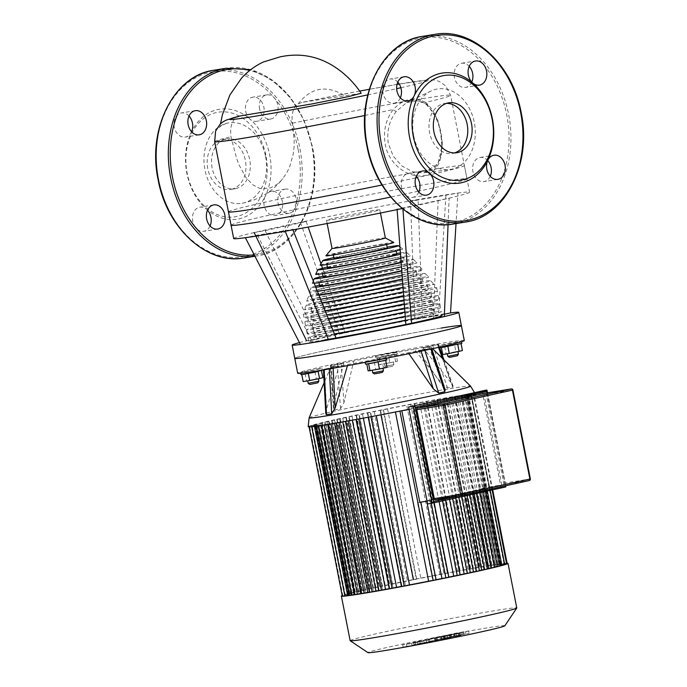 <?xml version="1.0" encoding="UTF-8"?>
<svg xmlns="http://www.w3.org/2000/svg" width="687" height="687" viewBox="0 0 687 687"><rect width="100%" height="100%" fill="white"/><g stroke="black" fill="none" stroke-linecap="round" stroke-linejoin="round"><path stroke-width="0.52" stroke-dasharray="3.44 2.58" d="M462.746 632.16L450.045 634.548L462.746 632.16L463.184 634.41L450.492 636.797L459.225 635.286L463.184 634.41L462.746 632.169M449.642 637.192L469.109 633.225L444.566 637.983L449.642 637.192L449.204 634.951L444.12 635.733L444.566 637.983L444.111 635.724L454.682 633.397L468.671 630.975L469.127 633.234L468.68 630.984L449.204 634.951M439.062 636.755L460.505 633.191L436.812 637.502L437.258 639.752L460.951 635.441L437.087 639.537C434.115 640.215 434.175 640.284 437.258 639.752C434.175 640.284 434.115 640.215 437.087 639.537L436.64 637.296L439.062 636.755L439.5 639.004M456.254 634.135L456.7 636.385M460.505 633.191L460.951 635.441M441.784 638.764L441.226 636.463L441.784 638.764M442.857 636.102L443.304 638.352M436.812 637.502C433.729 638.043 433.669 637.965 436.64 637.296C433.669 637.965 433.729 638.043 436.812 637.502M450.234 637.699L445.434 638.627C443.982 638.953 443.871 639.03 445.073 638.841L449.873 637.905C451.316 637.579 451.436 637.51 450.234 637.699C451.436 637.51 451.316 637.579 449.873 637.905L449.435 635.664L444.635 636.591C443.424 636.78 443.544 636.712 444.987 636.385L449.787 635.449C450.998 635.26 450.878 635.329 449.435 635.664C450.878 635.329 450.998 635.26 449.787 635.449M444.635 636.591C443.424 636.78 443.544 636.712 444.987 636.385L445.434 638.627C443.982 638.953 443.871 639.03 445.073 638.841M421.251 641.229L413.531 642.397L417.249 641.581L436.271 638.051L427.855 639.236L440.711 637.012C443.785 636.471 443.828 636.548 440.848 637.227L421.87 640.885L429.495 639.734L411.582 643.161L419.955 641.838L415.566 642.809L402.685 644.801L421.251 641.229L421.698 643.479L403.123 647.042L415.996 645.059M406.395 643.977L406.841 646.227M402.685 644.801L403.123 647.042M415.566 642.809L416.004 645.059L420.392 644.088L412.02 645.411L429.933 641.984L422.316 643.135L441.286 639.477C444.266 638.79 444.223 638.721 441.148 639.262L428.293 641.486L436.709 640.301L417.687 643.831L413.969 644.646L421.698 643.479M419.955 641.838L420.392 644.088M411.582 643.161L412.02 645.411M426.163 640.464L426.61 642.714M429.495 639.734L429.933 641.984M421.87 640.885L422.316 643.135M435.197 638.472L435.644 640.722M441.286 639.477C444.266 638.79 444.223 638.721 441.148 639.262L440.711 637.012C443.785 636.471 443.828 636.548 440.848 637.227L441.286 639.477M427.855 639.236L428.293 641.486M423.604 640.172L424.042 642.422M436.606 640.25L436.168 638L436.606 640.25M434.948 638.343L435.386 640.593M417.249 641.581L417.687 643.831M413.531 642.397L413.969 644.646M446.524 103.368A25.264 19.227 80.8 0 0 444.326 103.557A25.264 19.227 80.8 0 0 443.51 103.711A25.264 19.227 80.8 0 0 429.487 132.11A25.264 19.227 80.8 0 0 452.424 153.433A25.264 19.227 80.8 0 0 453.24 153.278A25.264 19.227 80.8 0 0 454.571 152.918M418.83 192.077A12.229 9.3 -99.2 0 1 412.552 197.401A12.229 9.3 -99.2 0 1 401.509 187.345A12.229 9.3 -99.2 0 1 408.636 173.261A12.229 9.3 -99.2 0 1 416.279 176.327M490.26 176.293A12.229 9.3 -99.2 0 1 484.378 181.54A12.229 9.3 -99.2 0 1 483.983 181.617A12.229 9.3 -99.2 0 1 472.879 171.295A12.229 9.3 -99.2 0 1 479.672 157.555A12.229 9.3 -99.2 0 1 480.067 157.478A12.229 9.3 -99.2 0 1 487.701 160.543M471.771 82.071A12.229 9.3 -99.2 0 1 465.494 87.395A12.229 9.3 -99.2 0 1 454.442 77.339A12.229 9.3 -99.2 0 1 461.578 63.256A12.229 9.3 -99.2 0 1 469.212 66.321M400.349 97.855A12.229 9.3 -99.2 0 1 394.467 103.102A12.229 9.3 -99.2 0 1 394.072 103.179A12.229 9.3 -99.2 0 1 382.968 92.865A12.229 9.3 -99.2 0 1 389.761 79.117A12.229 9.3 -99.2 0 1 390.147 79.039A12.229 9.3 -99.2 0 1 397.79 82.105M485.082 393.196A1.357 1.03 -99.2 0 1 486.267 394.321L503.717 483.262A1.357 1.03 -99.2 0 1 502.97 484.816L435.541 499.715M487.04 392.878L505.383 485.829M482.068 390.757L501.089 487.693L427.597 503.932M501.089 487.693L505.649 486.954L486.636 390.018M464.3 340.537A84.905 2.37 -11.1 0 0 444.12 342.933A84.905 2.37 -11.1 0 0 351.778 360.349A84.905 2.37 -11.1 0 0 297.677 373.23M308.171 426.713A84.905 2.37 168.9 0 1 362.272 413.832A84.905 2.37 168.9 0 1 454.614 396.416A84.905 2.37 168.9 0 1 474.794 394.02A84.905 2.37 168.9 0 1 471.608 395.326A84.905 2.37 168.9 0 1 409.031 409.289M408.911 353.685L408.267 352.749L431.685 348.386L418.366 350.516A50.941 1.426 -11.1 0 0 430.964 347.055A50.941 1.426 -11.1 0 0 422.874 347.88L438.529 344.385L414.184 349.297L442.024 383.741L447.538 387.94L452.759 387.09L453.042 386L450.724 382.324L422.874 347.88M325.793 413.651L326.523 409.263L339.095 365.888L323.448 369.383L347.794 364.471A50.941 1.426 -11.1 0 0 408.267 352.749M347.794 364.471L347.45 365.664M343.612 363.251L333.839 404.987L333.435 408.61L334.466 410.027L340.529 408.688L343.938 402.754L353.711 361.018L330.284 365.381L343.612 363.251A50.941 1.426 -11.1 0 0 331.005 366.66A50.941 1.426 -11.1 0 0 339.095 365.888M461.862 343.388L440.53 347.579M442.694 345.14L461.441 341.259L447.039 343.801L440.118 345.441L442.694 345.14M447.769 356.261L458.435 354.166M448.542 353.436L457.911 351.504L448.542 353.436M457.362 355.763L449.367 357.334M386.867 359.962L365.536 364.153M368.825 361.053L365.115 362.015L371.358 361.07L386.446 357.833L368.825 361.053M372.775 372.835L383.44 370.74M374.106 369.683L382.917 368.077L374.106 369.683M382.367 372.337L374.372 373.908M322.28 370.456L300.949 374.638M319.275 368.627L300.537 372.509L314.938 369.967L321.86 368.318L319.275 368.627M308.188 383.32L318.854 381.225M317.042 378.717L307.673 380.658L317.042 378.717M317.78 382.822L309.785 384.394M393.574 354.844L397.275 353.882L391.032 354.827L375.952 358.064L393.574 354.844M393.153 352.706L396.863 351.744L390.611 352.689L375.531 355.935L393.153 352.706M385.046 366.265L393.857 364.651L385.046 366.265M391.478 362.47L382.668 364.084L391.478 362.47M386.171 367.459L392.784 366.248L386.171 367.459M350.147 640.662A84.905 2.37 168.9 0 1 404.248 627.781A84.905 2.37 168.9 0 1 496.589 610.365A84.905 2.37 168.9 0 1 516.77 607.969M507.092 563.237A84.905 2.37 -11.1 0 0 487.847 565.787A84.905 2.37 -11.1 0 0 401.191 582.035A84.905 2.37 -11.1 0 0 342.195 595.586M504.808 625.805A69.756 1.949 -11.1 0 0 488.242 627.712A69.756 1.949 -11.1 0 0 411.479 642.208A69.756 1.949 -11.1 0 0 367.957 652.65M409.083 409.546L483.828 393.342L471.299 395.377L489.273 486.98L483.648 487.993A78.112 2.181 168.9 0 1 480.745 488.818L485.082 488.131L479.303 489.204A78.112 2.181 168.9 0 1 475.318 490.2L473.463 490.655A78.112 2.181 168.9 0 1 468.594 491.798L466.396 492.304A78.112 2.181 168.9 0 1 460.719 493.584L458.195 494.142A78.112 2.181 168.9 0 1 451.745 495.542L448.894 496.151A78.112 2.181 168.9 0 1 441.647 497.68L438.452 498.35A78.112 2.181 168.9 0 1 430.311 500.024L426.704 500.763A78.112 2.181 168.9 0 1 417.481 502.618L419.826 502.326M489.273 486.98L501.802 484.945L432.355 500.291L414.39 408.688M427.056 501.158L432.355 500.291M483.828 393.342L501.802 484.945M471.299 395.377L466.602 396.081A78.112 2.181 -11.1 0 0 468.13 395.334A78.112 2.181 -11.1 0 0 468.027 395.248L473.884 393.934L467.71 395.197A78.112 2.181 -11.1 0 0 466.164 395.231L471.308 394.072L465.236 395.308A78.112 2.181 -11.1 0 0 462.437 395.618L467.108 394.561L461.046 395.798A78.112 2.181 -11.1 0 0 457.207 396.339L455.404 396.614A78.112 2.181 -11.1 0 0 450.638 397.361L448.465 397.713A78.112 2.181 -11.1 0 0 442.797 398.658L440.238 399.095A78.112 2.181 -11.1 0 0 433.643 400.246L430.689 400.779A78.112 2.181 -11.1 0 0 423.055 402.153L419.628 402.788A78.112 2.181 -11.1 0 0 410.732 404.445L406.704 405.21A78.112 2.181 -11.1 0 0 387.571 408.92L383.449 409.735A78.112 2.181 -11.1 0 0 374.226 411.59L370.628 412.32A78.112 2.181 -11.1 0 0 362.487 413.995L359.284 414.665A78.112 2.181 -11.1 0 0 352.036 416.193L349.185 416.811A78.112 2.181 -11.1 0 0 342.736 418.211L340.211 418.769A78.112 2.181 -11.1 0 0 334.543 420.049L332.345 420.547A78.112 2.181 -11.1 0 0 327.467 421.698L325.621 422.144A78.112 2.181 -11.1 0 0 321.636 423.149L320.185 423.527A78.112 2.181 -11.1 0 0 317.291 424.36L311.417 425.442L316.363 424.652A78.112 2.181 -11.1 0 0 314.835 425.408A78.112 2.181 -11.1 0 0 314.929 425.493L309.081 426.807L315.256 425.545A78.112 2.181 -11.1 0 0 316.801 425.511L311.658 426.67L317.72 425.433A78.112 2.181 -11.1 0 0 320.528 425.116L315.848 426.172L321.92 424.935A78.112 2.181 -11.1 0 0 325.758 424.394L327.553 424.128A78.112 2.181 -11.1 0 0 332.328 423.381L334.5 423.029A78.112 2.181 -11.1 0 0 340.168 422.076L342.719 421.646A78.112 2.181 -11.1 0 0 349.322 420.487L352.276 419.963A78.112 2.181 -11.1 0 0 359.911 418.581L363.337 417.954A78.112 2.181 -11.1 0 0 372.225 416.296L376.253 415.532A78.112 2.181 -11.1 0 0 395.386 411.822L402.161 410.671M448.894 496.151L449.53 499.355M460.127 574.77A78.112 2.181 -11.1 0 1 456.907 575.448L441.647 497.68M456.907 575.448L460.161 574.933M438.452 498.35L439.096 501.665M448.791 577.132A78.112 2.181 -11.1 0 1 445.562 577.793L430.311 500.024M445.562 577.793L448.817 577.278M426.704 500.763L426.79 501.201M436.065 579.716A78.112 2.181 -11.1 0 1 432.741 580.378L417.481 502.618M432.741 580.378L436.09 579.854M504.773 564.671L499.835 565.461A78.112 2.181 -11.1 0 0 501.355 564.705A78.112 2.181 -11.1 0 0 501.261 564.62L504.619 563.881M483.648 487.993L498.899 565.753L500.265 565.538M458.804 395.858L492.038 565.238L488.637 565.985A78.112 2.181 -11.1 0 0 483.863 566.732L481.69 567.084A78.112 2.181 -11.1 0 0 476.022 568.037L473.472 568.467A78.112 2.181 -11.1 0 0 466.868 569.626L463.914 570.15A78.112 2.181 -11.1 0 0 456.28 571.532L452.853 572.159A78.112 2.181 -11.1 0 0 443.965 573.817L439.938 574.581A78.112 2.181 -11.1 0 0 420.805 578.291L416.262 579.029L383.037 409.658M492.038 565.238L490.432 565.719A78.112 2.181 -11.1 0 1 494.271 565.178L500.342 563.941L495.662 564.997A78.112 2.181 -11.1 0 1 498.47 564.68L504.533 563.443L499.397 564.602A78.112 2.181 -11.1 0 1 500.943 564.568L507.109 563.306M500.334 565.899L496.005 566.586A78.112 2.181 -11.1 0 0 498.899 565.753M494.511 567.35L490.578 567.969A78.112 2.181 -11.1 0 0 494.442 566.998M487.504 568.991L483.854 569.566A78.112 2.181 -11.1 0 0 487.452 568.716M479.44 570.803L475.979 571.344A78.112 2.181 -11.1 0 0 479.397 570.579M454.674 495.061L469.934 572.829L467.005 573.302A78.112 2.181 -11.1 0 0 470.294 572.589M401.431 586.423A78.112 2.181 -11.1 0 0 405.459 585.668L401.457 586.569M389.22 588.673A78.112 2.181 -11.1 0 0 393.144 587.952L389.254 588.836M378.614 590.554A78.112 2.181 -11.1 0 0 382.547 589.867L378.657 590.743M369.374 592.125A78.112 2.181 -11.1 0 0 373.402 591.455L369.426 592.357M361.371 593.413A78.112 2.181 -11.1 0 0 365.553 592.752L361.431 593.688M354.638 594.753L358.992 593.774A78.112 2.181 -11.1 0 1 355.153 594.315L354.569 594.444M349.082 595.552L353.753 594.495A78.112 2.181 -11.1 0 1 350.954 594.805L349.022 595.234M344.891 596.041L350.026 594.882A78.112 2.181 -11.1 0 1 348.481 594.916L345.063 595.672L311.838 426.301M342.315 596.179L348.163 594.865A78.112 2.181 -11.1 0 1 348.06 594.779A78.112 2.181 -11.1 0 1 349.589 594.032L316.363 424.652M346.265 417.284L379.49 586.655L382.419 586.183A78.112 2.181 -11.1 0 0 375.969 587.583L373.445 588.141A78.112 2.181 -11.1 0 0 367.768 589.42L365.57 589.927A78.112 2.181 -11.1 0 0 360.701 591.069L358.846 591.516A78.112 2.181 -11.1 0 0 354.861 592.52L349.082 593.585L353.419 592.907A78.112 2.181 -11.1 0 0 350.516 593.731L344.651 594.813L349.589 594.032M379.49 586.655L385.27 585.573A78.112 2.181 -11.1 0 1 392.517 584.036L395.712 583.375A78.112 2.181 -11.1 0 1 403.853 581.691L407.46 580.962A78.112 2.181 -11.1 0 1 416.683 579.107L413.334 579.63L416.262 579.029M332.328 423.381L365.553 592.752M355.153 594.315L321.92 424.935M325.758 424.394L358.992 593.774M340.168 422.076L373.402 591.455M350.954 594.805L317.72 425.433M320.528 425.116L353.753 594.495M349.322 420.487L382.547 589.867M348.481 594.916L315.256 425.545M316.801 425.511L350.026 594.882M359.911 418.581L393.144 587.952M314.929 425.493L348.163 594.865M372.225 416.296L405.459 585.668M353.419 592.907L320.185 423.527M317.291 424.36L350.516 593.731M358.846 591.516L325.621 422.144M321.636 423.149L354.861 592.52M365.57 589.927L332.345 420.547M327.467 421.698L360.701 591.069M373.445 588.141L340.211 418.769M334.543 420.049L367.768 589.42M382.419 586.183L349.185 416.811M342.736 418.211L375.969 587.583M467.005 573.302L451.745 495.542M458.195 494.142L458.822 497.302M392.517 584.036L359.284 414.665M352.036 416.193L385.27 585.573M475.979 571.344L460.719 493.584M466.396 492.304L467.023 495.49M403.853 581.691L370.628 412.32M362.487 413.995L395.712 583.375M483.854 569.566L468.594 491.798M473.463 490.655L474.107 493.927M416.683 579.107L383.449 409.735M374.226 411.59L407.46 580.962M490.578 567.969L475.318 490.2M479.303 489.204L479.973 492.631M439.938 574.581L406.704 405.21M387.571 408.92L420.805 578.291M496.005 566.586L480.745 488.818M452.853 572.159L419.628 402.788M410.732 404.445L443.965 573.817M468.027 395.248L501.261 564.62M499.835 565.461L466.602 396.081M463.914 570.15L430.689 400.779M423.055 402.153L456.28 571.532M466.164 395.231L499.397 564.602M500.943 564.568L467.71 395.197M473.472 568.467L440.238 399.095M433.643 400.246L466.868 569.626M462.437 395.618L495.662 564.997M498.47 564.68L465.236 395.308M457.207 396.339L490.432 565.719M494.271 565.178L461.046 395.798M481.69 567.084L448.465 397.713M442.797 398.658L476.022 568.037M450.638 397.361L483.863 566.732M488.637 565.985L455.404 396.614M378.554 364.788L397.447 361.276L378.554 364.788L377.172 357.729L379.035 357.644L380.418 364.711M379.035 357.644L388.473 355.892L389.864 362.951M388.473 355.892L396.055 354.217L397.447 361.276M396.055 354.217L394.192 354.294L395.583 361.362M394.192 354.294L384.754 356.055L386.137 363.114M384.754 356.055L377.172 357.729M318.141 371.487L321.447 370.568L314.921 371.624L301.782 374.527L318.15 371.512M322.83 377.627L303.173 381.586M314.921 371.624L316.303 378.683M305.088 373.608L306.471 380.667M387.03 367.365L368.138 370.877M383.784 360.383L366.755 363.818L385.647 360.306L383.784 360.383L385.167 367.442M374.338 362.135L375.72 369.202M454.502 344.565L441.363 347.467L461.029 343.5L454.502 344.565L455.885 351.624L442.754 354.526M444.669 346.549L446.052 353.607M462.411 350.568L455.885 351.624M414.184 349.297A50.941 1.426 -11.1 0 0 353.711 361.018M418.366 350.516L445.167 389.907M441.209 328.077A84.905 2.37 -11.1 0 0 348.867 345.492A84.905 2.37 -11.1 0 0 294.757 358.374A84.905 2.37 -11.1 0 1 348.867 345.492A84.905 2.37 -11.1 0 1 441.209 328.077A84.905 2.37 -11.1 0 1 461.389 325.681M231.425 189.294A25.264 19.227 80.8 0 0 245.448 160.895A25.264 19.227 80.8 0 0 222.511 139.573A25.264 19.227 80.8 0 0 221.703 139.727A25.264 19.227 80.8 0 0 207.672 168.126A25.264 19.227 80.8 0 0 230.617 189.449A25.264 19.227 80.8 0 0 231.425 189.294M235.778 188.59A25.264 19.227 80.8 0 0 249.802 160.191A25.264 19.227 80.8 0 0 226.865 138.868A25.264 19.227 80.8 0 0 226.049 139.023A25.264 19.227 80.8 0 0 212.025 167.422A25.264 19.227 80.8 0 0 234.963 188.745A25.264 19.227 80.8 0 0 235.778 188.59M207.508 210.231A12.229 9.3 80.8 0 0 206.598 209.329A55.699 42.388 80.8 0 0 239.024 218.861A55.699 42.388 80.8 0 0 265.165 196.388A12.229 9.3 80.8 0 0 265.637 209.672A12.229 9.3 80.8 0 0 275.221 215.512A12.229 9.3 80.8 0 0 275.616 215.443A12.229 9.3 80.8 0 0 282.4 201.695A12.229 9.3 80.8 0 0 271.296 191.381A12.229 9.3 80.8 0 0 270.91 191.458A12.229 9.3 80.8 0 0 265.165 196.388A55.699 42.388 80.8 0 0 250.008 119.126A12.229 9.3 80.8 0 0 256.732 121.29A12.229 9.3 80.8 0 0 263.868 107.215A12.229 9.3 80.8 0 0 252.816 97.159A12.229 9.3 80.8 0 0 245.68 111.234A12.229 9.3 80.8 0 0 250.008 119.126A55.699 42.388 80.8 0 0 217.581 109.594A55.699 42.388 80.8 0 0 191.441 132.067A55.699 42.388 80.8 0 0 206.598 209.329A12.229 9.3 80.8 0 0 199.874 207.165A12.229 9.3 80.8 0 0 192.738 221.24A12.229 9.3 80.8 0 0 203.79 231.296A12.229 9.3 80.8 0 0 210.067 225.98M216.371 112.548A52.976 40.318 80.8 0 0 187.165 173.218A52.976 40.318 80.8 0 0 236.757 216.482A52.976 40.318 80.8 0 0 265.955 155.803A52.976 40.318 80.8 0 0 216.371 112.548M284.822 189.191A12.229 9.3 -99.2 0 1 285.217 189.123A12.229 9.3 -99.2 0 1 296.32 199.436A12.229 9.3 -99.2 0 1 289.528 213.176A12.229 9.3 -99.2 0 1 289.133 213.253A12.229 9.3 -99.2 0 1 278.037 202.94A12.229 9.3 -99.2 0 1 284.822 189.191M259.6 108.975A12.229 9.3 -99.2 0 1 266.728 94.9A12.229 9.3 -99.2 0 1 277.78 104.956A12.229 9.3 -99.2 0 1 270.652 119.031A12.229 9.3 -99.2 0 1 259.6 108.975M189.028 116.009A12.229 9.3 80.8 0 0 181.385 112.943A12.229 9.3 80.8 0 0 180.99 113.02A12.229 9.3 80.8 0 0 174.206 126.76A12.229 9.3 80.8 0 0 185.31 137.074A12.229 9.3 80.8 0 0 185.696 137.005A12.229 9.3 80.8 0 0 191.441 132.067A12.229 9.3 80.8 0 0 191.587 131.758M361.173 93.269L301.988 102.372L298.184 103.892C294.062 106.751 292.009 111.715 292.027 118.791L294.208 140.285L294.027 147.164L293.203 154.189L289.553 167.156L286.685 173.038L281.241 180.544L276.998 184.382L270.721 187.809L262.322 188.805L259.257 188.152L253.117 185.018L246.152 177.864L239.042 164.871L236.663 158.577L230.969 136.696C229.664 124.922 232.781 118.001 240.33 115.923M231.055 225.19A120.225 3.358 168.9 0 1 307.673 206.959A120.225 3.358 168.9 0 1 438.426 182.295A120.225 3.358 168.9 0 1 467.005 178.903A120.225 3.358 168.9 0 1 419.242 191.029M265.568 156.404A40.756 31.018 -99.2 0 1 242.167 203.258A40.756 31.018 -99.2 0 1 204.958 169.792A40.756 31.018 -99.2 0 1 226.495 123.351A40.756 31.018 -99.2 0 1 265.568 156.404M359.662 91.096A101.204 2.825 -11.1 0 0 301.988 102.372L359.653 91.088M418.151 191.269A120.225 3.358 168.9 0 1 390.697 197.075M292.473 123.162A120.225 3.358 168.9 0 1 422.033 98.748A120.225 3.358 168.9 0 1 450.612 95.356A120.225 3.358 168.9 0 1 425.519 102.406C442.067 115.176 448.766 157.005 433.772 170.582C420.985 184.013 391.547 171.467 385.63 146.468C382.779 132.497 385.313 120.199 393.213 109.559C403.286 98.756 414.046 96.369 425.519 102.406A2.714 1.769 127.6 0 0 425.966 104.192A2.714 1.769 127.6 0 0 427.211 104.39L417.138 100.637L406.575 102.621L396.433 111.208C389.194 120.543 386.506 131.372 388.361 143.677L393.265 156.241L402.007 166.031L412.861 171.819L423.888 172.918L438.023 163.652L442.514 143.884L438.254 121.11L427.211 104.398M364.763 115.493A120.225 3.358 168.9 0 0 393.213 109.559A2.714 1.073 -141.9 0 0 396.433 111.208M413.72 135.897A40.756 31.018 80.8 0 0 449.848 169.526A40.756 31.018 80.8 0 0 473.858 120.354A40.756 31.018 80.8 0 0 431.041 90.993A40.756 31.018 80.8 0 0 413.72 135.897M299.455 342.615A84.905 2.37 168.9 0 1 306.608 340.838A84.905 2.37 168.9 0 1 339.284 333.616A84.905 2.37 168.9 0 1 422.368 317.506A84.905 2.37 168.9 0 1 438.589 314.749A84.905 2.37 168.9 0 1 450.509 312.937M402.204 208.547A120.225 3.358 -11.1 0 0 402.865 208.41A120.225 3.358 -11.1 0 0 449.143 198.182A120.225 3.358 -11.1 0 0 469.616 192.231A120.225 3.358 -11.1 0 0 457.92 193.056A120.225 3.358 -11.1 0 0 441.037 195.615A120.225 3.358 -11.1 0 0 418.065 199.531A120.225 3.358 -11.1 0 0 300.425 222.339A120.225 3.358 -11.1 0 0 254.147 232.558L265.165 230.617L317.626 338.897L306.608 340.838M228.445 211.871A120.225 3.358 168.9 0 1 305.054 193.631A120.225 3.358 168.9 0 1 435.816 168.968A120.225 3.358 168.9 0 1 464.386 165.576A120.225 3.358 168.9 0 1 417.275 177.564M415.695 177.907A120.225 3.358 168.9 0 1 382.015 185.001M332.955 219.505A27.171 0.756 -11.1 0 0 362.504 213.932A27.171 0.756 -11.1 0 0 379.817 209.81A27.171 0.756 -11.1 0 0 373.359 210.574A27.171 0.756 -11.1 0 0 343.809 216.147A27.171 0.756 -11.1 0 0 326.497 220.269A27.171 0.756 -11.1 0 0 332.955 219.505M385.338 237.942A27.171 0.756 -11.1 0 0 385.321 237.917A27.171 0.756 -11.1 0 0 378.88 238.707A27.171 0.756 -11.1 0 0 349.76 244.194A27.171 0.756 -11.1 0 0 332.027 248.376A27.171 0.756 -11.1 0 0 332.019 248.402L332.019 248.385M380.048 244.675A27.171 0.756 168.9 0 1 386.506 243.911A27.171 0.756 168.9 0 1 369.194 248.033A27.171 0.756 168.9 0 1 339.644 253.606A27.171 0.756 168.9 0 1 333.186 254.37A27.171 0.756 168.9 0 1 350.499 250.248A27.171 0.756 168.9 0 1 380.048 244.675M387.288 247.887A27.171 0.756 -11.1 0 0 380.83 248.651A27.171 0.756 -11.1 0 0 351.28 254.224A27.171 0.756 -11.1 0 0 333.968 258.346M328.24 318.51A61.195 1.709 168.9 0 1 326.05 318.862A61.195 1.709 168.9 0 1 311.503 320.589A61.195 1.709 168.9 0 1 350.499 311.305A61.195 1.709 168.9 0 1 417.061 298.751A61.195 1.709 168.9 0 1 431.608 297.024A61.195 1.709 168.9 0 1 404.274 303.86M325.269 314.886A61.195 1.709 168.9 0 1 310.722 316.613A61.195 1.709 168.9 0 1 349.726 307.329A61.195 1.709 168.9 0 1 416.279 294.775A61.195 1.709 168.9 0 1 430.826 293.048A61.195 1.709 168.9 0 1 391.83 302.332A61.195 1.709 168.9 0 1 325.269 314.886M327.579 267.861A35.269 0.988 168.9 0 1 350.061 262.511A35.269 0.988 168.9 0 1 388.413 255.281A35.269 0.988 168.9 0 1 396.803 254.284M335.187 262.889A35.269 0.988 168.9 0 1 326.797 263.885A35.269 0.988 168.9 0 1 349.279 258.535A35.269 0.988 168.9 0 1 387.631 251.296A35.269 0.988 168.9 0 1 396.021 250.3A35.269 0.988 168.9 0 1 373.548 255.658A35.269 0.988 168.9 0 1 335.187 262.889M320.142 265.165A42.062 1.176 168.9 0 1 347.407 258.716A42.062 1.176 168.9 0 1 392.689 250.18A42.062 1.176 168.9 0 1 402.668 248.969A42.062 1.176 168.9 0 1 400.169 249.905M333.822 257.599A38.558 1.073 168.9 0 1 387.142 247.14M323.191 276.99A41.34 1.151 168.9 0 1 349.528 270.712A41.34 1.151 168.9 0 1 394.493 262.236A41.34 1.151 168.9 0 1 404.317 261.069A41.34 1.151 168.9 0 1 401.105 262.168M332.233 271.846A41.34 1.151 168.9 0 1 322.409 273.005A41.34 1.151 168.9 0 1 348.747 266.736A41.34 1.151 168.9 0 1 393.711 258.26A41.34 1.151 168.9 0 1 403.535 257.093A41.34 1.151 168.9 0 1 377.189 263.361A41.34 1.151 168.9 0 1 332.233 271.846M315.745 274.285A48.133 1.34 168.9 0 1 346.858 266.925A48.133 1.34 168.9 0 1 398.761 257.144A48.133 1.34 168.9 0 1 410.182 255.762A48.133 1.34 168.9 0 1 400.822 258.449M327.433 267.088A45.222 1.262 168.9 0 1 395.815 253.64A45.222 1.262 168.9 0 1 396.648 253.503M319.618 285.947A46.57 1.297 168.9 0 1 349.288 278.888A46.57 1.297 168.9 0 1 399.937 269.33A46.57 1.297 168.9 0 1 411.006 268.016A46.57 1.297 168.9 0 1 401.749 270.644M329.906 280.657A46.57 1.297 168.9 0 1 318.837 281.971A46.57 1.297 168.9 0 1 348.515 274.903A46.57 1.297 168.9 0 1 399.156 265.354A46.57 1.297 168.9 0 1 410.225 264.04A46.57 1.297 168.9 0 1 380.555 271.107A46.57 1.297 168.9 0 1 329.906 280.657M314.199 283.293A53.363 1.486 168.9 0 1 312.173 283.25A53.363 1.486 168.9 0 1 346.669 275.083A53.363 1.486 168.9 0 1 404.214 264.237A53.363 1.486 168.9 0 1 416.88 262.709A53.363 1.486 168.9 0 1 401.457 266.848M323.036 276.191A50.452 1.408 168.9 0 1 401.268 260.734A50.452 1.408 168.9 0 1 413.248 259.291A50.452 1.408 168.9 0 1 401.139 262.64M318.785 294.792A51.224 1.426 168.9 0 1 316.604 294.8A51.224 1.426 168.9 0 1 349.254 287.029A51.224 1.426 168.9 0 1 404.961 276.526A51.224 1.426 168.9 0 1 417.138 275.083A51.224 1.426 168.9 0 1 402.384 279.008M328 289.382A51.224 1.426 168.9 0 1 315.831 290.824A51.224 1.426 168.9 0 1 348.472 283.053A51.224 1.426 168.9 0 1 404.179 272.541A51.224 1.426 168.9 0 1 416.356 271.099A51.224 1.426 168.9 0 1 383.715 278.87A51.224 1.426 168.9 0 1 328 289.382M317.42 291.357A58.017 1.623 168.9 0 1 309.167 292.095A58.017 1.623 168.9 0 1 346.669 283.224A58.017 1.623 168.9 0 1 409.237 271.425A58.017 1.623 168.9 0 1 423.003 269.768A58.017 1.623 168.9 0 1 402.093 275.186M315.805 287.321A55.115 1.537 168.9 0 1 311.237 287.561A55.115 1.537 168.9 0 1 315.35 286.178M319.455 285.139A55.115 1.537 168.9 0 1 406.292 267.93A55.115 1.537 168.9 0 1 419.379 266.35A55.115 1.537 168.9 0 1 401.775 270.996M321.988 302.821A55.458 1.546 168.9 0 1 314.019 303.577A55.458 1.546 168.9 0 1 349.357 295.161A55.458 1.546 168.9 0 1 409.667 283.783A55.458 1.546 168.9 0 1 422.849 282.22A55.458 1.546 168.9 0 1 403.011 287.338M326.419 298.029A55.458 1.546 168.9 0 1 313.238 299.592A55.458 1.546 168.9 0 1 348.575 291.185A55.458 1.546 168.9 0 1 408.885 279.807A55.458 1.546 168.9 0 1 422.067 278.244A55.458 1.546 168.9 0 1 386.729 286.659A55.458 1.546 168.9 0 1 326.419 298.029M320.571 299.274A62.242 1.735 168.9 0 1 306.574 300.863A62.242 1.735 168.9 0 1 346.815 291.34A62.242 1.735 168.9 0 1 413.943 278.69A62.242 1.735 168.9 0 1 428.714 276.904A62.242 1.735 168.9 0 1 402.719 283.491M318.983 295.29A59.34 1.657 168.9 0 1 308.652 296.329A59.34 1.657 168.9 0 1 347.004 287.252A59.34 1.657 168.9 0 1 410.998 275.186A59.34 1.657 168.9 0 1 425.09 273.486A59.34 1.657 168.9 0 1 402.402 279.308M325.14 310.722A59.348 1.657 168.9 0 1 311.752 312.284A59.348 1.657 168.9 0 1 349.58 303.276A59.348 1.657 168.9 0 1 414.132 291.099A59.348 1.657 168.9 0 1 428.233 289.425A59.348 1.657 168.9 0 1 403.647 295.633M325.08 306.625A59.348 1.657 168.9 0 1 310.971 308.3A59.348 1.657 168.9 0 1 348.798 299.3A59.348 1.657 168.9 0 1 413.351 287.123A59.348 1.657 168.9 0 1 427.46 285.448A59.348 1.657 168.9 0 1 389.632 294.457A59.348 1.657 168.9 0 1 325.08 306.625M323.706 307.141A66.141 1.846 168.9 0 1 320.03 307.742A66.141 1.846 168.9 0 1 304.315 309.571A66.141 1.846 168.9 0 1 347.064 299.446A66.141 1.846 168.9 0 1 418.4 286.007A66.141 1.846 168.9 0 1 434.098 284.109A66.141 1.846 168.9 0 1 403.355 291.786M322.126 303.173A63.238 1.76 168.9 0 1 321.413 303.293A63.238 1.76 168.9 0 1 306.385 305.037A63.238 1.76 168.9 0 1 347.261 295.358A63.238 1.76 168.9 0 1 415.455 282.503A63.238 1.76 168.9 0 1 430.474 280.691A63.238 1.76 168.9 0 1 403.037 287.604M326.806 314.904A67.987 1.898 168.9 0 1 320.219 316.003A67.987 1.898 168.9 0 1 304.058 317.918A67.987 1.898 168.9 0 1 347.382 307.604A67.987 1.898 168.9 0 1 421.329 293.658A67.987 1.898 168.9 0 1 437.49 291.743A67.987 1.898 168.9 0 1 403.973 300.004M325.269 311.056A67.987 1.898 168.9 0 1 319.438 312.027A67.987 1.898 168.9 0 1 303.276 313.942A67.987 1.898 168.9 0 1 346.609 303.628A67.987 1.898 168.9 0 1 420.556 289.682A67.987 1.898 168.9 0 1 436.709 287.767A67.987 1.898 168.9 0 1 403.664 295.925M331.314 326.213A61.195 1.709 168.9 0 1 327.613 326.823A61.195 1.709 168.9 0 1 313.066 328.549A61.195 1.709 168.9 0 1 352.062 319.266A61.195 1.709 168.9 0 1 418.623 306.711A61.195 1.709 168.9 0 1 433.171 304.985A61.195 1.709 168.9 0 1 404.892 312.018M326.832 322.847A61.195 1.709 168.9 0 1 312.284 324.573A61.195 1.709 168.9 0 1 351.28 315.281A61.195 1.709 168.9 0 1 417.842 302.735A61.195 1.709 168.9 0 1 432.389 301.009A61.195 1.709 168.9 0 1 393.393 310.292A61.195 1.709 168.9 0 1 326.832 322.847M334.38 333.916A61.195 1.709 168.9 0 1 329.176 334.775A61.195 1.709 168.9 0 1 314.629 336.501A61.195 1.709 168.9 0 1 353.625 327.218A61.195 1.709 168.9 0 1 420.186 314.663A61.195 1.709 168.9 0 1 434.734 312.937A61.195 1.709 168.9 0 1 405.51 320.176M328.395 330.799A61.195 1.709 168.9 0 1 313.847 332.525A61.195 1.709 168.9 0 1 352.843 323.242A61.195 1.709 168.9 0 1 419.405 310.687A61.195 1.709 168.9 0 1 433.952 308.961A61.195 1.709 168.9 0 1 394.948 318.244A61.195 1.709 168.9 0 1 328.395 330.799M324.899 339.876A67.987 1.898 168.9 0 1 308.738 341.791A67.987 1.898 168.9 0 1 352.07 331.478A67.987 1.898 168.9 0 1 426.017 317.531A67.987 1.898 168.9 0 1 442.179 315.608L441.397 311.632A67.987 1.898 168.9 0 1 405.528 320.391M334.475 334.148A67.987 1.898 168.9 0 1 324.118 335.891A67.987 1.898 168.9 0 1 307.965 337.815A67.987 1.898 168.9 0 1 351.289 327.501A67.987 1.898 168.9 0 1 425.236 313.547A67.987 1.898 168.9 0 1 441.397 311.632M332.946 330.301A67.987 1.898 168.9 0 1 323.345 331.915A67.987 1.898 168.9 0 1 307.183 333.83A67.987 1.898 168.9 0 1 350.507 323.517A67.987 1.898 168.9 0 1 424.454 309.571A67.987 1.898 168.9 0 1 440.616 307.656A67.987 1.898 168.9 0 1 405.218 316.312M331.409 326.454A67.987 1.898 168.9 0 1 322.564 327.939A67.987 1.898 168.9 0 1 306.402 329.854A67.987 1.898 168.9 0 1 349.726 319.541A67.987 1.898 168.9 0 1 423.673 305.595A67.987 1.898 168.9 0 1 439.835 303.68A67.987 1.898 168.9 0 1 404.909 312.233M329.872 322.607A67.987 1.898 168.9 0 1 321.782 323.963A67.987 1.898 168.9 0 1 305.621 325.878A67.987 1.898 168.9 0 1 348.944 315.565A67.987 1.898 168.9 0 1 422.891 301.619A67.987 1.898 168.9 0 1 439.053 299.695A67.987 1.898 168.9 0 1 404.6 308.154M328.343 318.751A67.987 1.898 168.9 0 1 321.001 319.979A67.987 1.898 168.9 0 1 304.839 321.902A67.987 1.898 168.9 0 1 348.163 311.589A67.987 1.898 168.9 0 1 422.11 297.634A67.987 1.898 168.9 0 1 438.272 295.719A67.987 1.898 168.9 0 1 404.291 304.075M325.913 255.762A34.599 0.962 168.9 0 1 348.489 250.437A34.599 0.962 168.9 0 1 385.57 243.456A34.599 0.962 168.9 0 1 393.771 242.451M265.165 230.617L306.213 221.549L300.425 222.339L339.284 333.616L345.072 332.834L317.626 338.897M306.213 221.549L308.145 227.079M320.949 263.748L321.464 265.225M322.529 268.274L345.072 332.834M300.408 344.462L336.055 338.098M405.845 324.573L444.309 316.561M444.403 314.225L414.862 319.3L422.368 317.506L418.065 199.531L410.56 201.317L457.92 193.056L456.031 223.584M448.061 224.64L449.143 198.182L397.077 209.2L402.865 208.41L402.917 209.14M285.217 231.218L292.722 229.432L257.376 235.169L245.371 237.693M254.147 232.558A120.225 3.358 -11.1 0 0 233.674 238.518M257.376 235.169L312.413 341.937M438.126 200.132L433.291 318.502M410.56 201.317L414.862 319.3M445.906 195.58L438.504 315.462M400.401 252.928A45.222 1.262 168.9 0 1 406.558 252.344A45.222 1.262 168.9 0 1 400.495 254.216M461.544 632.469L461.982 634.719M459.371 632.701L459.818 634.951M454.004 633.68L454.451 635.922M451.213 634.256L451.66 636.506M450.045 634.548L450.492 636.797L450.045 634.548M453.454 634.007L453.892 636.256M458.787 633.036L459.225 635.286M458.109 633.311L458.547 635.561M465.58 631.765L466.026 634.015M463.622 631.757L464.068 634.007M454.682 633.397L455.129 635.647M447.177 634.951L447.615 637.201M367.365 145.73A93.733 71.336 80.8 0 0 455.103 222.27A93.733 71.336 80.8 0 0 506.766 114.927A93.733 71.336 80.8 0 0 419.027 38.386A93.733 71.336 80.8 0 0 367.365 145.73M453.18 224.048A95.089 72.367 80.8 0 0 456.237 223.464A95.089 72.367 80.8 0 0 508.646 114.566A95.089 72.367 80.8 0 0 422.694 36.325M468.414 221.489A95.089 72.367 80.8 0 0 520.823 112.582A95.089 72.367 80.8 0 0 434.871 34.35M512.906 390.01L512.579 390.044A1.357 1.03 80.8 0 0 511.351 388.928M502.97 484.816L529.282 480.548A1.357 1.03 80.8 0 0 530.029 478.994L530.355 478.951M503.717 483.262L530.029 478.994L512.579 390.044L486.267 394.321M505.254 485.7L459.242 495.868M309.116 417.799A82.277 2.293 168.9 0 1 337.154 410.56A82.277 2.293 168.9 0 1 451.016 388.49A82.277 2.293 168.9 0 1 470.552 386.128M452.742 498.65L452.149 495.619M444.506 497.216L459.758 574.985M442.591 500.892L441.981 497.774M433.162 499.561L448.413 577.329M431.264 503.339L430.637 500.119M420.427 502.137L435.687 579.897M486.594 487.512L487.281 491.016M504.37 564.723L471.145 395.351M454.184 396.579L487.418 565.951M452.012 396.931L485.245 566.303M446.189 397.91L479.423 567.282M477.25 567.634L444.017 398.262M436.958 399.516L470.191 568.888M468.01 569.24L434.785 399.868M426.361 401.423L459.594 570.803M492.107 489.951L473.3 394.089M457.422 571.155L424.188 401.775M414.149 403.69L447.383 573.061M445.21 573.413L411.977 404.042M380.512 410.216L413.737 579.588M403.527 581.597L370.302 412.226M367.777 412.784L401.002 582.155M392.191 583.941L358.957 414.57M356.433 415.128L389.666 584.5M382.015 586.097L348.79 416.726M339.687 418.709L372.912 588.081M337.162 419.268L370.387 588.639M331.615 420.521L364.849 589.893M362.324 590.451L329.09 421.079M324.616 422.162L357.841 591.533M355.316 592.091L322.091 422.72M318.785 423.613L352.01 592.984M349.485 593.542L316.26 424.171M314.345 424.832L347.579 594.203M345.054 594.762L311.821 425.39M342.89 596.024L309.657 426.653M345.467 595.895L312.242 426.515M349.657 595.397L316.432 426.026M355.213 594.607L321.988 425.227M336.767 422.831L370.001 592.203M346.008 421.225L379.233 590.597M356.596 419.31L389.83 588.69M368.807 417.052L402.041 586.423M464.36 395.068L497.586 564.439M499.758 564.087L466.533 394.716M471.127 394.441L504.361 563.812M494.211 564.886L460.977 395.506M468.551 394.578L501.776 563.95M503.957 563.598L470.724 394.218M463.777 493.086L479.037 570.845M469.324 491.832L469.917 494.855M487.1 569.034L471.849 491.274M476.323 490.192L476.933 493.3M494.108 567.393L478.848 489.633M482.154 488.74L482.789 492.004M499.93 565.942L484.678 488.182M461.252 493.644L461.844 496.641M328.772 424.162L362.006 593.534M437.576 344.634L438.521 347.347M442.334 358.279L450.724 382.324M452.759 387.09L437.894 344.462M442.024 383.741L428.877 346.042M432.673 345.312L447.538 387.94M341.053 363.071L343.938 402.754M340.529 408.688L337.265 363.809M333.839 404.987L330.954 365.304M331.203 365.149L334.466 410.027M324.401 369.134L326.523 409.263M324.109 369.795L324.084 369.305M333.126 368.241L333.101 367.725M329.305 368.455L329.331 368.902M420.925 350.696L421.071 351.143M443.398 386.601L431.024 348.464M254.233 254.894A93.733 71.336 80.8 0 0 260.261 253.907A93.733 71.336 80.8 0 0 311.915 146.563A93.733 71.336 80.8 0 0 249.742 70.46M254.92 256.217A95.089 72.367 80.8 0 0 256.595 255.968A95.089 72.367 80.8 0 0 259.652 255.384A95.089 72.367 80.8 0 0 312.061 146.486A95.089 72.367 80.8 0 0 226.109 68.253M244.417 257.951A95.089 72.367 80.8 0 0 247.475 257.359A95.089 72.367 80.8 0 0 299.884 148.461A95.089 72.367 80.8 0 0 213.932 70.229M298.003 148.83A93.733 71.336 80.8 0 0 210.265 72.29A93.733 71.336 80.8 0 0 158.603 179.633A93.733 71.336 80.8 0 0 246.341 256.174A93.733 71.336 80.8 0 0 298.003 148.83M214.67 141.642A120.225 3.358 168.9 0 1 230.969 136.696M298.192 103.892C310.825 87.55 326.248 84.741 344.453 95.467M367.777 94.892A101.204 2.825 -11.1 0 0 396.665 88.683M400.873 87.738A101.204 2.825 -11.1 0 0 399.241 84.037L429.581 79.829L434.373 80.044L439.225 81.392L445.691 85.849L450.612 95.356L467.005 178.903M397.017 84.415A101.204 2.825 -11.1 0 0 369.305 89.31L397.026 84.398M440.917 638.893L440.479 636.643M434.871 640.095L434.433 637.845M444.249 638.936L443.811 636.686M451.058 637.605L450.612 635.355M443.51 638.919L443.072 636.669M437.464 640.121L437.026 637.871M452.424 153.433L456.769 152.729M422.557 171.003L408.636 173.261M497.903 179.359L483.983 181.617M479.414 85.136L465.494 87.395M404.068 76.781L390.147 79.039M394.072 103.179L407.984 100.92M461.578 63.256L475.498 60.997M480.058 157.478L493.979 155.219M412.552 197.401L426.472 195.142M448.671 102.844L444.326 103.557M487.512 392.801L505.744 485.743M331.005 366.66L324.152 382.676M461.441 341.259L461.527 341.714M300.537 372.509L300.683 373.273M396.863 351.744L397.275 353.882M393.333 361.989L393.857 364.651L392.784 366.248M384.789 367.82L383.191 366.746L382.668 364.084M444.91 497.173L445.511 500.248M433.566 499.518L434.201 502.747M471.548 395.3L490.2 490.372M314.835 425.408L348.06 594.779M468.13 395.334L501.355 564.705M455.077 495.018L455.661 498.006M467.108 394.561L500.342 563.941M492.691 489.822L473.884 393.934M461.561 395.36L494.786 564.731M471.308 394.072L504.533 563.443M356.029 415.18L389.263 584.551M381.002 414.819L380.109 410.259M345.862 417.335L379.087 586.707M367.373 412.835L368.232 417.198M321.688 422.763L354.913 592.142M311.417 425.442L344.651 594.813M328.687 421.122L361.92 590.502M315.857 424.214L349.082 593.585M479.251 489.582L479.852 492.656M472.252 491.222L472.836 494.211M485.082 488.131L485.718 491.36M464.18 493.034L464.764 495.988M437.533 399.37L470.767 568.742M414.733 403.544L447.958 572.915M446.773 397.756L479.998 567.136M426.945 401.277L460.17 570.648M454.768 396.425L487.993 565.796M336.759 419.31L369.984 588.69M375.531 355.935L375.952 358.064M321.86 368.318L322.212 370.113M440.118 345.441L440.401 346.926M438.529 344.385L439.491 347.133M443.922 359.842L453.042 386M333.435 408.61L330.284 365.381M323.448 369.383L323.474 369.907M431.831 348.824L431.685 348.386M430.964 347.055L432.595 348.661M474.399 392.449L474.794 394.02M222.511 139.573L226.865 138.868M254.929 256.242L256.595 255.968C296.492 250.884 323.491 197.384 312.379 146.443L303.912 119.804L289.94 96.876L271.691 79.658L250.729 69.679M217.71 229.037L203.79 231.296M285.217 189.123L271.296 191.381M266.728 94.9L252.816 97.159M199.221 134.815L185.31 137.074M195.306 110.684L181.385 112.943M270.652 119.031L256.732 121.29M289.133 213.253L275.221 215.512M213.794 204.906L199.874 207.165M230.617 189.449L234.963 188.745M242.167 203.258C258.69 199.994 272.258 191.785 282.881 178.637M226.495 123.351C221.515 125.489 219.101 126.958 219.247 127.756L220.475 123.892M425.957 104.192L432.518 111.5C436.391 117.597 439.096 124.828 440.625 133.184C442.428 146.692 441.707 156.241 438.469 161.84C437.215 166.786 432.355 170.479 423.87 172.918L449.848 169.526M431.041 90.993L406.584 102.621L415.24 100.697C419.225 100.723 422.797 101.891 425.966 104.192M464.386 165.576L469.616 192.231M380.452 213.039L379.817 209.81M386.626 244.495L386.506 243.911M310.722 316.613L311.503 320.589M326.797 263.885L326.926 264.512M322.409 273.005L322.538 273.684M318.837 281.971L318.974 282.683M313.246 280.897L312.173 283.25M315.831 290.824L316.604 294.8M311.237 287.561L309.167 292.095M313.238 299.592L314.019 303.577M308.652 296.329L306.574 300.863M310.971 308.3L311.752 312.284M306.385 305.037L304.315 309.571M303.276 313.942L304.058 317.918M312.284 324.573L313.066 328.549M313.847 332.525L314.629 336.501M307.965 337.815L308.738 341.791M306.402 329.854L307.183 333.83M304.839 321.902L305.621 325.878M438.272 295.719L439.053 299.695M439.835 303.68L440.616 307.656M433.952 308.961L434.734 312.937M432.389 301.009L433.171 304.985M436.709 287.767L437.49 291.743M430.474 280.691L434.098 284.109M427.46 285.448L428.233 289.425M425.09 273.486L428.714 276.904M422.067 278.244L422.849 282.22M419.379 266.35L423.003 269.768M416.356 271.099L417.138 275.083M413.248 259.291L416.88 262.709M410.225 264.04L411.006 268.016M406.558 252.344L410.182 255.762M403.535 257.093L404.317 261.069M399.937 246.831L402.668 248.969M396.021 250.3L396.141 250.935M430.826 293.048L431.608 297.024M333.307 254.954L333.186 254.37M327.141 223.524L326.497 220.269"/><path stroke-width="1.03" d="M447.864 102.998A25.264 19.227 80.8 0 0 433.832 131.406A25.264 19.227 80.8 0 0 456.769 152.729A25.264 19.227 80.8 0 0 457.585 152.574A25.264 19.227 80.8 0 0 471.608 124.167A25.264 19.227 80.8 0 0 448.671 102.844A25.264 19.227 80.8 0 0 447.864 102.998M461.698 182.699A55.699 42.388 80.8 0 0 487.847 160.226A55.699 42.388 80.8 0 0 472.69 82.964A55.699 42.388 80.8 0 0 440.264 73.44A55.699 42.388 80.8 0 0 414.124 95.914A12.229 9.3 80.8 0 0 413.643 82.629A12.229 9.3 80.8 0 0 404.068 76.781A12.229 9.3 80.8 0 0 403.673 76.858A12.229 9.3 80.8 0 0 396.888 90.598A12.229 9.3 80.8 0 0 407.984 100.92A12.229 9.3 80.8 0 0 408.379 100.843A12.229 9.3 80.8 0 0 414.124 95.914A55.699 42.388 80.8 0 0 429.272 173.167A12.229 9.3 80.8 0 0 422.557 171.003A12.229 9.3 80.8 0 0 415.42 185.078A12.229 9.3 80.8 0 0 426.472 195.142A12.229 9.3 80.8 0 0 433.609 181.067A12.229 9.3 80.8 0 0 429.281 173.176A12.229 9.3 80.8 0 0 429.272 173.167A55.699 42.388 80.8 0 0 461.698 182.699M462.918 179.754A52.976 40.318 80.8 0 0 492.115 119.083A52.976 40.318 80.8 0 0 442.531 75.819A52.976 40.318 80.8 0 0 413.325 136.49A52.976 40.318 80.8 0 0 462.918 179.754M416.279 176.327A12.229 9.3 -99.2 0 1 419.688 183.326A12.229 9.3 -99.2 0 1 418.83 192.077M487.847 160.226A12.229 9.3 80.8 0 0 488.32 173.51A12.229 9.3 80.8 0 0 497.903 179.359A12.229 9.3 80.8 0 0 498.29 179.281A12.229 9.3 80.8 0 0 505.082 165.541A12.229 9.3 80.8 0 0 493.979 155.219A12.229 9.3 80.8 0 0 493.584 155.296A12.229 9.3 80.8 0 0 487.847 160.226M472.69 82.964A12.229 9.3 80.8 0 0 479.414 85.136A12.229 9.3 80.8 0 0 486.542 71.053A12.229 9.3 80.8 0 0 475.498 60.997A12.229 9.3 80.8 0 0 468.362 75.072A12.229 9.3 80.8 0 0 472.69 82.964M469.212 66.321A12.229 9.3 -99.2 0 1 472.63 73.32A12.229 9.3 -99.2 0 1 471.771 82.071M397.79 82.105A12.229 9.3 -99.2 0 1 400.349 97.855M487.701 160.543A12.229 9.3 -99.2 0 1 490.26 176.293M454.571 152.918A25.264 19.227 80.8 0 0 467.358 125.412A25.264 19.227 80.8 0 0 446.524 103.368M461.767 495.456L435.541 499.715A1.357 1.03 -99.2 0 1 434.27 498.607L416.82 409.667A1.357 1.03 -99.2 0 1 417.567 408.112L484.996 393.204A1.357 1.03 -99.2 0 1 485.082 393.196M415.292 407.219L413.145 406.257L432.166 503.193L433.789 501.493L415.292 407.219L486.757 391.427L487.023 390.293L408.585 406.996L486.636 390.018M505.383 485.829L505.649 486.954L432.235 503.176M408.585 406.996L427.597 503.932L432.166 503.193M292.722 229.432L336.055 338.098L328.549 339.893A84.905 2.37 168.9 0 1 312.327 342.65A84.905 2.37 168.9 0 1 300.408 344.462A84.905 2.37 168.9 0 1 292.147 345.046L294.757 358.374A84.905 2.37 -11.1 0 0 314.938 355.978A84.905 2.37 -11.1 0 1 294.757 358.374L297.677 373.23A84.905 2.37 -11.1 0 0 317.858 370.834A84.905 2.37 -11.1 0 0 410.199 353.419A84.905 2.37 -11.1 0 0 464.3 340.537L461.389 325.681A84.905 2.37 -11.1 0 0 441.209 328.077M461.389 325.681A84.905 2.37 -11.1 0 1 407.279 338.562A84.905 2.37 -11.1 0 1 314.938 355.978A84.905 2.37 -11.1 0 0 407.279 338.562A84.905 2.37 -11.1 0 0 461.389 325.681L458.77 312.353A84.905 2.37 168.9 0 1 444.309 316.561A84.905 2.37 168.9 0 1 411.633 323.783A84.905 2.37 168.9 0 1 328.549 339.893L285.217 231.218A120.225 3.358 -11.1 0 0 402.204 208.547M409.031 409.289A84.905 2.37 168.9 0 1 402.161 410.671A84.905 2.37 168.9 0 1 328.352 424.317A84.905 2.37 168.9 0 1 308.171 426.713L309.116 417.799A82.277 2.293 168.9 0 0 328.661 415.523A82.277 2.293 168.9 0 0 442.522 393.453A82.277 2.293 168.9 0 0 470.552 386.128L474.399 392.449M431.831 348.824L445.167 389.907L444.772 391.762L438.71 393.101L433.299 388.833L408.911 353.685M347.45 365.664L335.222 407.846L331.701 413.84L326.488 414.69L325.793 413.651L323.474 369.907M440.401 346.926L440.53 347.579L443.115 347.27L461.862 343.388L461.527 341.714M457.954 351.718L458.435 354.174L449.066 356.106L447.769 356.261L447.289 353.788M447.778 356.261L449.367 357.334L450.337 357.214L457.362 355.763L458.435 354.174M365.183 362.35L365.536 364.153L371.779 363.208L386.867 359.962L386.515 358.21M382.951 368.266L383.44 370.748L381.586 371.22L372.775 372.835L372.294 370.37M372.775 372.835L374.372 373.908L380.976 372.697L382.367 372.337L383.44 370.748M300.683 373.273L300.949 374.638L303.534 374.329L315.359 372.105L322.212 370.113M308.197 383.32L309.785 384.394L310.756 384.273L317.78 382.822L318.854 381.233L308.188 383.32L307.707 380.856M508.028 563.4L516.77 607.969A84.905 2.37 168.9 0 1 516.753 608.038A84.905 2.37 168.9 0 1 461.57 621.074A84.905 2.37 168.9 0 1 370.327 638.266A84.905 2.37 168.9 0 1 350.19 640.722A84.905 2.37 168.9 0 1 350.147 640.662L341.396 596.093A84.905 2.37 -11.1 0 0 361.577 593.697A84.905 2.37 -11.1 0 0 453.918 576.281A84.905 2.37 -11.1 0 0 508.028 563.4A84.905 2.37 -11.1 0 0 507.092 563.237M350.19 640.722L367.957 652.65A69.756 1.949 -11.1 0 0 384.497 650.632A69.756 1.949 -11.1 0 0 459.474 636.514A69.756 1.949 -11.1 0 0 504.808 625.805L516.753 608.038M401.852 410.732L419.826 502.326L427.056 501.158M402.161 410.671L409.083 409.546M449.53 499.355L464.154 573.92L467.409 573.387L452.742 498.65M460.127 574.77A78.112 2.181 -11.1 0 0 464.154 573.92M445.511 500.248L460.161 574.933L453.703 576.118L439.096 501.665M448.791 577.132A78.112 2.181 -11.1 0 0 453.703 576.118M434.201 502.747L448.817 577.278L441.964 578.523L426.79 501.201M436.065 579.716A78.112 2.181 -11.1 0 0 441.964 578.523M420.83 502.085L436.09 579.854L428.619 581.193A78.112 2.181 -11.1 0 1 409.486 584.903L376.296 415.721M500.265 565.538L504.773 564.671L490.2 490.372M342.195 595.586A84.905 2.37 -11.1 0 0 341.396 596.093M492.691 489.822L507.109 563.306L504.619 563.881M494.442 566.998A78.112 2.181 -11.1 0 0 494.554 566.964L500.334 565.899L485.718 491.36M487.452 568.716A78.112 2.181 -11.1 0 0 488.723 568.415L494.511 567.35L479.852 492.656M479.397 570.579A78.112 2.181 -11.1 0 0 481.656 570.064L487.504 568.991L472.836 494.211M470.294 572.589A78.112 2.181 -11.1 0 0 473.455 571.902L479.44 570.803L464.764 495.988M455.661 498.006L470.337 572.778L467.409 573.387M400.598 582.207L368.241 417.241L401.457 586.569L409.486 584.903M356.029 419.508L389.254 588.836L396.562 587.325A78.112 2.181 -11.1 0 0 401.431 586.423M345.432 421.406L378.657 590.743L385.51 589.334A78.112 2.181 -11.1 0 0 389.22 588.673M336.201 423.012L369.426 592.357L375.952 591.018A78.112 2.181 -11.1 0 0 378.614 590.554M328.206 424.343L361.431 593.688L367.734 592.4A78.112 2.181 -11.1 0 0 369.374 592.125M324.178 424.987L357.386 594.255L360.787 593.499A78.112 2.181 -11.1 0 0 361.371 593.413M357.386 594.255L354.638 594.753L321.404 425.382M354.569 594.444L349.082 595.552L315.848 426.172M349.022 595.234L344.891 596.041L311.658 426.67M345.063 595.672L342.315 596.179L309.081 426.807M360.787 593.499L327.622 424.437M367.734 592.4L334.552 423.295M375.952 591.018L342.77 421.878M385.51 589.334L352.319 420.178M396.562 587.325L363.371 418.151M395.429 412.011L428.619 581.193M458.822 497.302L473.455 571.902M467.023 495.49L481.656 570.064M474.107 493.927L488.723 568.415M479.973 492.631L494.554 566.964M308.317 373.488L309.7 380.529L319.532 378.546L322.83 377.627L321.482 370.731M318.15 371.512L319.532 378.546M301.799 374.587L303.173 381.586L309.7 380.529M385.656 360.349L387.03 367.365L379.447 369.039L368.138 370.877L366.798 364.05M368.618 363.758L370.001 370.8M378.065 361.997L379.447 369.039M441.38 347.528L442.754 354.526L449.281 353.47L462.411 350.568L461.063 343.672M447.898 346.428L449.281 353.47M457.731 344.445L459.114 351.486M210.067 225.98A12.229 9.3 80.8 0 0 210.926 217.221A12.229 9.3 80.8 0 0 207.508 210.231M224.838 214.962A12.229 9.3 -99.2 0 1 217.71 229.037A12.229 9.3 -99.2 0 1 206.658 218.981A12.229 9.3 -99.2 0 1 213.794 204.906A12.229 9.3 -99.2 0 1 224.838 214.962M199.616 134.746A12.229 9.3 -99.2 0 1 199.221 134.815A12.229 9.3 -99.2 0 1 188.126 124.502A12.229 9.3 -99.2 0 1 194.91 110.762A12.229 9.3 -99.2 0 1 195.306 110.684A12.229 9.3 -99.2 0 1 206.401 120.998A12.229 9.3 -99.2 0 1 199.616 134.746M191.587 131.758A12.229 9.3 80.8 0 0 189.028 116.009M390.697 197.075A120.225 3.358 168.9 0 1 259.634 221.807A120.225 3.358 168.9 0 1 231.055 225.19L214.67 141.642A120.225 3.358 168.9 0 0 243.241 138.259A120.225 3.358 168.9 0 0 364.763 115.493M214.67 141.642L215.615 131.019L220.012 124.338C221.703 122.63 223.936 121.161 226.71 119.933L240.33 115.923L312.121 103.917L348.893 96.515L361.173 93.269C353.316 81.59 343.637 72.264 332.147 65.291C317.772 56.72 302.349 53.577 285.861 55.853L280.665 56.703L263.284 62.028C254.963 65.969 247.698 71.362 241.498 78.206L229.905 94.969L222.433 114.669L220.475 123.892M419.242 191.029A120.225 3.358 168.9 0 1 418.151 191.269M292.147 345.046A84.905 2.37 168.9 0 1 299.455 342.615M382.015 185.001A120.225 3.358 168.9 0 1 257.015 208.479A120.225 3.358 168.9 0 1 228.445 211.871L233.674 238.518A120.225 3.358 -11.1 0 0 245.371 237.693A120.225 3.358 -11.1 0 0 262.245 235.126A120.225 3.358 -11.1 0 0 285.217 231.218M417.275 177.564A120.225 3.358 168.9 0 1 415.695 177.907M385.338 237.925L393.771 242.451A34.599 0.962 168.9 0 1 372.294 247.612A34.599 0.962 168.9 0 1 334.122 254.825A34.599 0.962 168.9 0 1 325.913 255.762L332.019 248.385A27.171 0.756 -11.1 0 0 338.476 247.638A27.171 0.756 -11.1 0 0 368.026 242.064A27.171 0.756 -11.1 0 0 385.338 237.942L380.452 213.039M333.307 254.954L333.968 258.346A27.171 0.756 -11.1 0 0 340.426 257.582A27.171 0.756 -11.1 0 0 369.975 252.009A27.171 0.756 -11.1 0 0 387.288 247.887L386.626 244.495M396.141 250.935L396.803 254.284A35.269 0.988 168.9 0 1 374.321 259.634A35.269 0.988 168.9 0 1 335.969 266.865A35.269 0.988 168.9 0 1 327.579 267.861L326.926 264.512M400.169 249.905A42.062 1.176 168.9 0 1 330.138 264.006A42.062 1.176 168.9 0 1 320.142 265.165L322.796 260.51A38.558 1.073 168.9 0 1 333.822 257.599M387.142 247.14A38.558 1.073 168.9 0 1 389.306 246.779A38.558 1.073 168.9 0 1 398.451 245.671A38.558 1.073 168.9 0 1 374.321 251.451A38.558 1.073 168.9 0 1 331.958 259.454A38.558 1.073 168.9 0 1 322.796 260.51M401.105 262.168A41.34 1.151 168.9 0 1 333.015 275.822A41.34 1.151 168.9 0 1 323.191 276.99L322.538 273.684M400.822 258.449A48.133 1.34 168.9 0 1 327.184 272.962A48.133 1.34 168.9 0 1 315.745 274.285L317.815 269.751A45.222 1.262 168.9 0 1 327.433 267.088M400.495 254.216A45.222 1.262 168.9 0 1 328.566 268.505A45.222 1.262 168.9 0 1 317.815 269.751M401.749 270.644A46.57 1.297 168.9 0 1 330.687 284.641A46.57 1.297 168.9 0 1 319.618 285.947L318.974 282.683M401.457 266.848A53.363 1.486 168.9 0 1 324.857 281.773A53.363 1.486 168.9 0 1 314.199 283.293M401.139 262.64A50.452 1.408 168.9 0 1 326.231 277.316A50.452 1.408 168.9 0 1 314.242 278.716A50.452 1.408 168.9 0 1 323.036 276.191M402.384 279.008A51.224 1.426 168.9 0 1 328.781 293.358A51.224 1.426 168.9 0 1 318.785 294.792M402.093 275.186A58.017 1.623 168.9 0 1 322.95 290.498A58.017 1.623 168.9 0 1 317.42 291.357M401.775 270.996A55.115 1.537 168.9 0 1 324.333 286.041A55.115 1.537 168.9 0 1 315.805 287.321M315.35 286.178A55.115 1.537 168.9 0 1 319.455 285.139M403.011 287.338A55.458 1.546 168.9 0 1 327.201 302.014A55.458 1.546 168.9 0 1 321.988 302.821M402.719 283.491A62.242 1.735 168.9 0 1 321.37 299.146A62.242 1.735 168.9 0 1 320.571 299.274M402.402 279.308A59.34 1.657 168.9 0 1 322.744 294.689A59.34 1.657 168.9 0 1 318.983 295.29M403.647 295.633A59.348 1.657 168.9 0 1 325.861 310.61A59.348 1.657 168.9 0 1 325.14 310.722M254.147 232.558L306.608 340.838M308.145 227.079L320.949 263.748M321.464 265.225L322.529 268.274M402.865 208.41L411.633 323.783L405.845 324.573L397.077 209.2M456.031 223.584L450.509 312.937A84.905 2.37 168.9 0 1 458.77 312.353M450.509 312.937L444.403 314.225M442.179 315.608A67.987 1.898 168.9 0 1 398.846 325.93A67.987 1.898 168.9 0 1 324.899 339.876M245.371 237.693L300.408 344.462M448.061 224.64L444.309 316.561M404.291 304.075A67.987 1.898 168.9 0 1 328.343 318.751M404.274 303.86A61.195 1.709 168.9 0 1 328.24 318.51M404.6 308.154A67.987 1.898 168.9 0 1 329.872 322.607M404.909 312.233A67.987 1.898 168.9 0 1 331.409 326.454M404.892 312.018A61.195 1.709 168.9 0 1 331.314 326.213M405.218 316.312A67.987 1.898 168.9 0 1 332.946 330.301M405.528 320.391A67.987 1.898 168.9 0 1 334.475 334.148M405.51 320.176A61.195 1.709 168.9 0 1 334.38 333.916M403.973 300.004A67.987 1.898 168.9 0 1 326.806 314.904M403.664 295.925A67.987 1.898 168.9 0 1 325.269 311.056M403.037 287.604A63.238 1.76 168.9 0 1 322.126 303.173M403.355 291.786A66.141 1.846 168.9 0 1 323.706 307.141M396.648 253.503A45.222 1.262 168.9 0 1 400.401 252.928M367.227 145.816A95.089 72.367 80.8 0 0 453.18 224.048C415.953 231.253 375.48 194.301 366.901 145.85C355.797 94.909 382.796 41.409 422.694 36.325A95.089 72.367 80.8 0 0 419.637 36.909A95.089 72.367 80.8 0 0 367.227 145.816M422.694 36.325L434.871 34.35A95.089 72.367 80.8 0 0 431.814 34.934A95.089 72.367 80.8 0 0 379.404 143.841A95.089 72.367 80.8 0 0 465.357 222.073A95.089 72.367 80.8 0 0 468.414 221.489M469.023 220.012A93.733 71.336 80.8 0 0 520.686 112.668A93.733 71.336 80.8 0 0 432.947 36.128A93.733 71.336 80.8 0 0 381.285 143.471A93.733 71.336 80.8 0 0 469.023 220.012M511.351 388.928A1.357 1.03 80.8 0 0 511.308 388.936A1.357 0.885 77.5 0 1 512.442 390.13L512.906 390.01A1.357 1.357 0 0 0 511.351 388.928L485.039 393.204M435.498 499.724L461.81 495.456A1.357 1.357 0 0 0 461.887 495.439A1.357 0.885 -102.5 0 0 462.463 493.97L460.582 494.339A1.357 1.03 80.8 0 0 461.853 495.447A1.357 0.885 -102.5 0 0 461.887 495.439L529.316 480.539A1.357 1.357 0 0 0 530.355 478.951L529.892 479.071A1.357 0.885 77.5 0 1 529.316 480.539A1.357 0.885 77.5 0 1 529.282 480.548L461.922 495.43M484.996 393.204L511.308 388.936L443.879 403.836A1.357 1.03 80.8 0 0 443.132 405.39L445.013 405.029A1.357 0.885 -102.5 0 0 443.879 403.836L417.567 408.112M416.82 409.667L443.132 405.39L460.582 494.339L434.27 498.607M462.463 493.97L445.013 405.029L512.442 390.13L529.892 479.071L462.463 493.97M486.757 391.427L487.04 392.878M459.242 495.868L433.789 501.493M457.233 575.543L442.591 500.892M445.889 577.887L431.264 503.339M433.162 580.455L399.937 411.118M487.281 491.016L501.845 565.281M506.534 563.46L492.107 489.951M314.457 426.387L347.639 595.535M318.631 425.82L351.838 595.045M330.971 423.888L364.179 593.182M372.174 591.851L338.957 422.539M381.414 590.245L348.189 420.916M392.002 588.338L358.786 419.001M404.214 586.071L370.989 416.726M469.917 494.855L484.575 569.592M476.933 493.3L491.583 567.951M482.789 492.004L497.405 566.5M461.844 496.641L476.512 571.404M438.521 347.347L442.334 358.279M326.488 414.69L324.109 369.795M335.222 407.846L333.126 368.241M329.331 368.902L331.701 413.84M421.071 351.143L433.299 388.833M438.71 393.101L424.832 350.344M430.904 349.03L444.772 391.762M249.742 70.46A93.733 71.336 80.8 0 0 172.523 177.375A93.733 71.336 80.8 0 0 254.233 254.894M250.729 69.679L226.109 68.253A95.089 72.367 80.8 0 0 223.052 68.837A95.089 72.367 80.8 0 0 170.642 177.735A95.089 72.367 80.8 0 0 254.92 256.217M244.417 257.951C207.191 265.148 166.718 228.196 158.139 179.754C147.035 128.812 174.034 75.312 213.932 70.229A95.089 72.367 80.8 0 0 210.875 70.813A95.089 72.367 80.8 0 0 158.465 179.711A95.089 72.367 80.8 0 0 244.417 257.951L254.929 256.242M240.33 115.923A101.204 2.825 -11.1 0 0 256.466 116.026A101.204 2.825 -11.1 0 0 367.777 94.892M396.665 88.683A101.204 2.825 -11.1 0 0 400.873 87.738M397.026 84.398L399.233 84.029A101.204 2.825 -11.1 0 0 397.017 84.415M359.653 91.088L369.305 89.301A101.204 2.825 -11.1 0 0 359.662 91.096M453.18 224.048L465.357 222.073C505.254 216.989 532.253 163.489 521.15 112.548C512.571 64.097 472.098 27.145 434.871 34.35M512.906 390.01L530.355 478.951M487.023 390.293L487.512 392.801M505.744 485.743L505.915 486.602M505.684 486.946L432.2 503.185M324.152 382.676L309.116 417.799M413.334 579.63L381.002 414.819M318.373 378.777L318.854 381.225M439.491 347.133L443.922 359.842M432.595 348.661L470.552 386.128M213.932 70.229L226.109 68.253M314.242 278.716L313.246 280.897M398.451 245.671L399.937 246.831M332.019 248.402L327.141 223.524"/></g></svg>
